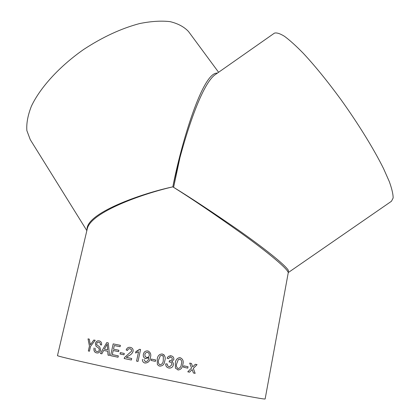 <?xml version="1.0" encoding="UTF-8"?>
<svg xmlns="http://www.w3.org/2000/svg" width="420" height="420" viewBox="0 0 420 420"><rect width="100%" height="100%" fill="white"/><g stroke="black" fill="none" stroke-linecap="round" stroke-linejoin="round"><path stroke-width="0.63" d="M138.007 361.415L136.558 361.116L138.558 351.808L135.576 353.026L135.881 351.619L137.356 351.057L139.64 349.288L140.574 349.482L138.007 361.415L136.553 361.111L138.558 351.808M132.652 372.834L225.981 392.038C251.696 397.068 264.747 399.378 265.135 398.974L288.215 272.947C289.233 270.081 268.159 252.536 241.82 233.562C214.263 213.953 191.263 198.382 172.825 186.853C142.222 193.856 91.728 211.969 87.386 228.333L57.482 355.593C56.385 356.008 86.431 362.98 132.652 372.834M95.209 340.284L90.562 346.316L89.45 351.22L88.337 350.983L89.45 346.091L88.027 338.872L89.282 339.119L90.326 344.794L93.833 340.016L95.209 340.284L93.833 340.016M95.204 348.212C94.957 350.081 95.524 351.188 96.91 351.535C98.033 351.808 98.863 351.272 99.393 349.923L98.8 348.149L96.054 346.238L95.371 343.476C96.117 341.376 97.351 340.515 99.067 340.898L99.335 340.961C101.062 341.387 101.813 342.731 101.593 344.988L100.322 344.731C100.475 343.361 100.028 342.542 98.994 342.29L97.881 342.221L97.004 342.757L96.663 344.699L99.755 346.962L100.684 350.107C99.85 352.343 98.506 353.272 96.663 352.894C94.5 352.459 93.618 350.816 94.017 347.965L94.038 347.97C93.644 350.816 94.526 352.459 96.673 352.9M103.682 350.438L107.74 351.278L108.04 355.131L109.515 355.441L108.266 342.893L106.754 342.589L100.443 353.535L101.819 353.824L103.682 350.438M112.287 354.596L118.346 355.866L118.046 357.231L110.576 355.661L113.19 343.885L120.383 345.345L120.083 346.71L114.298 345.529L113.495 349.151L118.881 350.259L118.582 351.624L113.195 350.511L112.287 354.596M120.041 353.992L120.341 352.627L124.283 353.441L123.984 354.811L120.026 353.987L120.325 352.622L124.283 353.441M131.36 360.024L124.199 358.522L124.577 357.494L131.68 351.094L124.561 357.494L124.183 358.522L131.36 360.024L131.696 358.496L126.305 357.368L128.961 355.614C130.935 354.758 132.311 353.341 133.093 351.367C133.345 349.414 132.605 348.133 130.877 347.519L130.405 347.393C128.347 347.009 126.94 347.886 126.189 350.018L126.205 350.023C126.956 347.886 128.363 347.014 130.421 347.393M130.153 348.768L131.444 349.645L131.68 351.094L131.429 349.645L130.079 348.752C128.782 348.537 127.937 349.104 127.544 350.459L126.189 350.018M143.95 359.452L145.346 361.667C147.331 361.499 148.47 360.276 148.764 358.003L148.816 357.709L145.435 358.606C143.651 357.735 142.968 356.265 143.383 354.191C143.987 351.818 145.446 350.742 147.761 350.963L148.402 351.157C150.623 352.601 151.294 354.711 150.418 357.499C149.998 361.095 148.181 362.943 144.974 363.038L144.632 362.948C143.005 362.334 142.275 361.116 142.443 359.3L142.453 359.3C142.285 361.121 143.015 362.339 144.638 362.954L144.974 363.038M151.048 360.449L151.342 359.069L155.684 359.971L155.39 361.358L151.042 360.449L151.337 359.069L155.684 359.971M159.737 366.125L158.613 365.715L157.353 364.418L157.248 359.263C157.6 355.84 159.28 354.076 162.288 353.981C164.997 355.294 165.832 357.578 164.782 360.832L164.724 361.106C164.346 364.366 162.687 366.035 159.737 366.125L158.613 365.715L157.353 364.413L157.248 359.263C157.6 355.834 159.28 354.076 162.283 353.981L164.115 354.931M167.27 363.998C167.191 365.379 167.774 366.251 169.029 366.618L169.764 366.676L171.843 364.707C172.022 363.295 171.444 362.397 170.105 362.014L169.097 361.972L169.538 360.623L170.872 360.701L172.331 359.305L172.069 357.95L170.903 357.221L169.696 357.31L168.541 358.649L167.066 358.181L168.42 356.344L171.14 355.829C173.087 356.328 173.985 357.578 173.849 359.572L171.754 361.615C173.103 362.339 173.633 363.479 173.345 365.032C172.846 366.886 171.649 367.909 169.764 368.093L168.688 367.994C166.603 367.421 165.622 366.035 165.732 363.836L167.27 363.998C167.186 365.379 167.774 366.251 169.029 366.618L169.029 366.618M179.839 357.683L180.301 357.756C182.989 359.069 183.813 361.352 182.784 364.602C182.495 367.71 181.01 369.5 178.316 369.973L175.445 368.193L175.324 363.038C175.597 360.145 176.962 358.355 179.408 357.661L180.301 357.756C182.984 359.069 183.808 361.347 182.774 364.602L182.774 364.602C182.49 367.71 181.004 369.5 178.311 369.973L177.812 369.899M183.766 365.846L188.034 366.739L187.756 368.125L183.482 367.227L183.766 365.846L188.034 366.739L187.745 368.12M192.35 370.104L192.145 369.563L189.52 372.178L187.766 371.816L191.572 368.041L189.688 363.09L191.436 363.457L192.733 366.881L195.337 364.282L197.048 364.644L193.305 368.403L195.153 373.354L193.436 372.992L192.35 370.104M288.661 272.307L391.466 201.259L393.136 197.999C393.162 194.208 391.881 188.727 389.293 181.555L383.596 168.703C374.026 149.341 358.334 123.821 340.841 99.456C327.385 81.102 314.827 65.672 303.161 53.162C295.953 45.801 289.737 40.189 284.513 36.33C279.951 33.516 276.575 32.461 274.391 33.159L274.139 33.332M215.287 74.597L214.757 74.965C199.416 86.83 181.125 148.276 172.825 186.853C190.181 197.442 211.869 211.733 237.883 229.719C262.868 247.212 285.301 264.884 288.398 270.391L288.215 272.932M214.788 74.944L274.391 33.159M87.05 229.756C85.617 213.439 140.48 193.73 172.825 186.853C181.115 143.908 202.592 71.626 217.382 73.127M86.846 230.622L30.271 139.666L26.864 130.599C26.324 123.417 27.83 115.301 31.374 106.255C40.152 87.612 59.383 66.434 83.669 49.46C102.653 37.039 121.306 28.408 139.634 23.557C151.106 21.257 161.259 20.617 170.105 21.64C178.012 23.562 184.144 26.859 188.512 31.526L189.079 32.298M173.597 187.331L179.855 158.078M187.766 371.81L189.509 372.178L192.145 369.563M193.436 372.992L195.143 373.349L193.294 368.403L197.048 364.644M195.337 364.282L197.038 364.639M192.722 366.881L191.436 363.457M189.688 363.09L191.425 363.457M179.802 359.1L178.29 359.625L176.82 363.347C175.97 365.62 176.395 367.343 178.096 368.508L178.174 368.519C180.133 368.083 181.172 366.676 181.298 364.287C182.144 361.998 181.713 360.281 180.007 359.131L178.285 359.625L176.82 363.347C175.97 365.626 176.4 367.343 178.101 368.513M169.859 361.972L169.097 361.972M169.538 360.623L170.163 360.738M170.368 357.168L169.696 357.31L168.541 358.649M169.99 355.756L171.14 355.829C173.082 356.328 173.985 357.578 173.843 359.572L171.754 361.615C173.103 362.339 173.628 363.479 173.339 365.032C172.841 366.886 171.649 367.909 169.759 368.093L168.688 367.994M165.732 363.836L166.089 363.878M164.782 360.832L164.572 361.73M160.025 364.739C162.067 364.35 163.149 362.943 163.275 360.512L163.322 356.401L161.978 355.357L160.246 355.85L158.755 359.572C158.072 361.426 158.277 363.058 159.364 364.46L160.025 364.739C162.067 364.35 163.149 362.943 163.275 360.512L163.322 356.401L162.64 355.619M145.346 361.667L145.352 361.667C147.336 361.499 148.475 360.276 148.769 358.008L148.822 357.714M145.834 358.722L145.441 358.606C143.656 357.74 142.973 356.27 143.393 354.197C143.997 351.824 145.451 350.747 147.767 350.963L148.05 351.041M146.507 357.42L146.585 357.436C148.05 357.583 148.958 356.906 149.321 355.388L149.137 353.441L147.893 352.433M147.693 352.385C146.171 352.27 145.22 353 144.842 354.58L145.11 356.48L146.58 357.436C148.045 357.583 148.953 356.9 149.31 355.388L149.132 353.441L147.693 352.385M135.587 353.026L135.891 351.624L139.65 349.288L140.574 349.482M127.544 350.459L126.205 350.023M113.516 349.156L118.881 350.259M110.576 355.661L113.19 343.885M113.211 343.891L120.383 345.345M110.591 355.667L118.046 357.231M108.04 355.131L107.74 351.278M108.061 355.136L109.515 355.441M100.443 353.535L106.754 342.589M106.775 342.594L108.266 342.899M100.464 353.54L101.819 353.824M104.407 349.172L107.657 349.844L107.205 344.09L104.386 349.167L107.636 349.839L107.205 344.09M96.91 351.535L96.936 351.54C98.059 351.813 98.884 351.278 99.414 349.928L98.821 348.154L96.08 346.243L95.398 343.481C96.143 341.387 97.372 340.526 99.083 340.904M100.343 344.736C100.495 343.366 100.055 342.547 99.015 342.295L98.81 342.248M90.326 344.794L93.86 340.022M88.337 350.983L89.476 346.096L88.027 338.872M88.053 338.877L89.282 339.119M88.363 350.989L89.45 351.22M218.594 72.277L188.512 31.526"/></g></svg>
